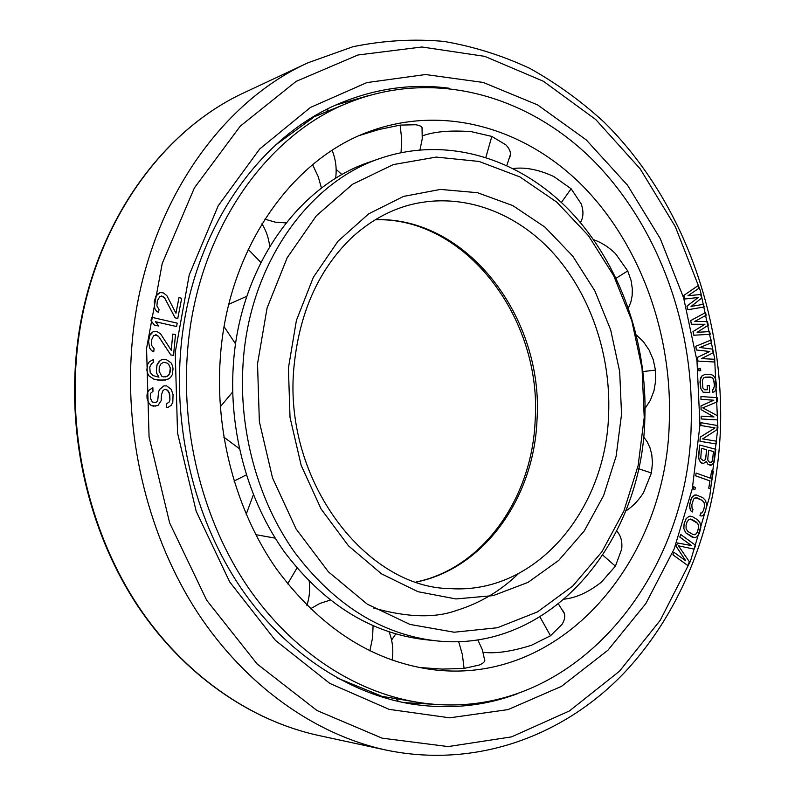 <?xml version="1.0" encoding="UTF-8"?>
<svg xmlns="http://www.w3.org/2000/svg" width="795" height="795" viewBox="0 0 795 795"><rect width="100%" height="100%" fill="white"/><g stroke="black" fill="none" stroke-linecap="round" stroke-linejoin="round"><path stroke-width="1.19" d="M628.418 307.904L630.823 302.219L632.154 295.75L632.333 288.833L631.101 280.575L627.722 270.936L615.459 253.595C608.702 247.056 601.427 242.415 593.636 239.702M220.245 358.803C227.221 249.998 291.397 159.209 369.586 131.433C445.399 103.658 527.622 129.297 584.454 187.729C641.197 246.748 672.302 334.814 669.32 421.022C666.876 560.008 561.727 687.605 430.254 669.33C370.659 660.566 319.272 626.947 276.113 568.465C236.085 510.817 215.077 433.166 220.245 358.803M422.195 129.019L422.234 128.094C421.877 126.494 419.68 125.371 415.646 124.745L400.133 125.113L378.857 129.545L359.887 135.379M509.665 157.768L510.4 155.323C510.847 151.895 509.317 148.387 505.799 144.809L491.827 136.412L471.246 131.652C450.556 130.142 434.279 131.543 422.423 135.856M580.41 222.53L580.787 221.894C583.51 216.856 583.639 210.844 581.185 203.858L571.118 188.773L553.847 176.55C538.831 169.643 525.316 166.97 513.282 168.52M645.073 408.441L650.3 400.412L653.957 390.872L655.696 380.646L655.468 370.082L653.252 359.738L649.187 350.178L643.403 341.691L636.437 335.063M625.685 511.086C632.562 506.673 638.494 500.542 643.503 492.701L651.413 473.005L652.466 462.819L651.761 454.492L649.992 447.794L647.209 441.801L643.572 436.813M564.49 599.122C576.425 597.76 588.747 592.076 601.447 582.089L615.409 566.179L621.7 549.116C622.465 541.653 620.915 535.77 617.039 531.448L616.721 531.12M483.141 652.288C495.673 653.848 511.831 651.483 531.617 645.202L550.508 635.752L562.135 624.264C564.718 619.901 565.384 616.085 564.142 612.806L562.82 610.55M419.144 667.492L442.388 669.102L464.081 668.406L479.226 665.047C482.992 663.457 484.861 661.808 484.831 660.118L484.572 659.194M416.302 702.055C353.954 691.561 291.596 650.946 247.682 586.76C204.086 522.375 181.429 436.425 187.332 354.242C195.312 235.201 264.288 135.687 348.697 102.625C435.094 67.963 529.42 95.986 594.233 161.464C658.995 227.658 694.403 326.864 691.203 424.053C688.937 581.155 568.137 727.564 416.302 702.055L377.069 695.526M310.835 118.385L312.862 117.859L275.497 145.088M337.448 678.065L381.004 695.873L376.731 695.416M167.914 390.564L169.752 394.658L169.911 399.368L169.444 401.733L166.234 404.138L166.364 407.676L168.58 407.04L171.273 405.231L172.803 402.27L173.052 394.618L171.203 389.351L166.652 385.863L163.899 385.893L159.596 389.471L158.583 391.846L157.758 400.133L156.714 401.922L155.075 402.538L152.282 401.982L150.474 398.454L150.334 394.896L150.831 393.118L152.988 391.309L152.859 387.761L149.003 390.176L147.413 392.561L146.966 395.542L147.085 398.504L148.943 403.224L151.279 405.559L153.534 406.116L157.996 405.45L161.147 400.67L161.464 394.757L162.975 390.613L164.585 389.421L166.215 389.411L169.116 392.313M175.218 352.404L189.22 274.931L218.208 205.766L259.687 149.003L310.408 107.474L366.843 82.591L425.524 74.531L483.32 82.471L537.579 104.89L586.193 139.85L627.494 185.175L660.267 238.619L683.64 297.916L696.986 360.831L699.948 425.136L692.336 488.567L674.22 548.818L645.888 603.504L607.976 650.181L561.509 686.343L508.025 709.607L449.652 717.825L389.133 709.359L329.806 683.422L275.398 640.363L229.705 581.93L196.206 511.334L177.553 433.046L175.218 352.404M698.119 285.614L683.849 295.402L684.873 298.99L698.219 297.499L686.91 306.164L687.933 309.742L704.181 306.959L703.426 304.296L691.044 306.463L701.657 298.075L700.653 294.518L687.983 295.72L698.885 288.287L698.119 285.614L683.889 295.392L684.912 298.98L698.258 297.489L686.959 306.154L687.973 309.732M703.426 304.296L691.044 306.453M169.087 392.323L169.941 399.368L169.484 401.723L166.264 404.138L166.403 407.666M163.899 385.893L159.566 389.471L158.553 391.846L157.788 400.133L156.744 401.922L155.095 402.538M155.393 334.745L158.583 336.464L170.786 354.958L173.519 355.395L175.496 334.566L172.763 334.109L171.253 350.307L160.54 333.821L156.844 331.435L153.475 331.455L151.03 333.423L149.698 335.57L148.586 341.313L149.609 348.011L151.607 350.704L153.773 351.648L154.081 348.727L151.587 345.358L151.527 340.012L153.634 335.629L156.516 334.924L158.612 336.454L170.816 354.948L173.548 355.385M172.763 334.109L171.223 350.267M153.475 331.455L149.669 335.57L148.556 341.323L149.639 348.011L151.636 350.704L153.803 351.638M163.353 359.26L160.52 360.215L157.062 364.657L156.337 370.5L156.814 373.491L158.93 377.178L152.879 375.548L150.175 372.398L149.768 367.042L151.537 363.633L153.246 362.58L153.336 359.638L149.361 361.685L147.592 364.507L146.856 369.784L147.333 372.785L148.923 375.866L153.862 379.175L161.623 380.328L168.341 379.036L170.587 377.436L172.316 374.624L173.032 368.82L172.555 365.849L170.995 362.798L166.115 359.479L163.353 359.26L160.55 360.215L158.841 361.844L157.092 364.657L156.377 370.5L156.844 373.481L158.97 377.178M153.336 359.638L149.331 361.695L147.562 364.517L146.886 369.784L147.363 372.776L148.953 375.856L153.892 379.175L157.778 380.04L165.549 380.01M705.562 312.534L690.646 320.614L691.431 324.271L704.877 324.281L693.002 331.585L693.787 335.232L710.213 334.297L709.637 331.575L697.116 332.33L708.275 325.234L707.5 321.607L694.77 321.389L706.149 315.257L705.562 312.534L690.686 320.604L691.471 324.261L704.917 324.271L693.041 331.575L693.826 335.232L710.213 334.297M711.237 339.952L695.774 346.282L696.321 349.989L709.766 351.499L697.404 357.392L697.94 361.099L714.457 361.993L714.049 359.241L701.468 358.595L713.115 352.811L712.578 349.134L699.848 347.504L711.634 342.705L711.237 339.952L695.814 346.282L696.36 349.989L709.806 351.489L697.444 357.392L697.98 361.099L714.457 361.993M698.795 368.542L698.994 370.877L700.763 370.699L700.514 368.373L698.795 368.542L699.034 370.868L700.763 370.699M703.118 392.223L709.736 392.402L709.259 385.426L707.192 385.515L707.48 389.699L704.728 389.818L702.869 388.02L702.313 380.099L703.883 377.704L705.225 377.188L710.352 377.009L712.847 378.311L714.099 381.521L714.387 385.694L713.592 388.974L712.598 389.48L712.787 392.273L714.506 391.726L715.748 389.818L716.484 385.605L715.689 379.135L713.373 375.498L710.193 374.216L705.036 374.395L701.985 375.906L700.723 377.824L699.978 382.057L700.783 388.576L703.118 392.223L709.736 392.402M707.192 385.515L707.441 389.699M700.981 396.536L701.001 399.338L713.811 400.213L701.061 405.877L701.091 409.614L713.96 416.928L701.15 416.163L701.17 418.965L717.428 419.909L717.388 415.735L702.81 407.855L717.259 401.833L717.219 397.659L700.932 396.546L700.961 399.348L713.771 400.213L701.021 405.877L701.051 409.624L713.91 416.918M701.15 416.163L701.13 418.965L717.428 419.909M701.031 422.702L700.842 425.494L715.013 427.919L700.216 437.121L699.997 441.314L716.295 443.968L716.434 441.195L702.621 438.92L717.04 429.648L717.249 425.494L701.031 422.702L700.882 425.494L715.053 427.909L700.266 437.121L700.037 441.314L716.295 443.968M707.858 464.23L711.336 465.115L714.069 462.521L715.848 449.324L699.719 445.031L698.457 456.101L699.391 460.623L701.607 463.097L703.337 463.545L706.437 461.488L707.858 464.23L710.253 465.314M706.407 461.537L707.898 464.23M696.132 473.085L695.635 475.827L709.945 480.915L708.752 488.18L710.482 488.776L713.304 471.554L711.624 470.948L710.432 478.192L696.132 473.085L695.675 475.827L709.985 480.915L708.792 488.18L710.482 488.776M711.624 470.948L710.392 478.183M693.618 486.729L693.151 488.985L694.9 489.69L695.357 487.434L693.657 486.729L693.2 488.985L694.9 489.69M695.794 497.72L702.233 500.363L704.231 502.828L704.479 506.425L703.515 510.42L701.766 513.053L700.663 513.023L699.978 515.697L701.786 516.054L703.545 514.912L705.503 511.384L706.666 505.014L705.533 500.492L702.869 497.7L696.102 494.887L692.733 496.249L690.756 499.767L689.563 506.186L690.716 510.738L692.326 511.99L692.982 509.317L692.077 508.383L691.829 504.765L693.578 499.131L694.572 498.117L697.195 497.928L702.184 500.363L704.191 502.838L704.44 506.425L703.476 510.42L701.727 513.053M700.624 513.023L700.017 515.697L701.786 516.054M690.785 516.194L689.166 516.273L686.135 518.588L684.048 524.064L683.829 528.576L685.648 532.759L692.057 537.062L695.436 537.49L697.275 536.516L699.441 533.177L700.842 527.333L699.958 522.712L697.434 519.662L692.554 516.73L689.215 516.273L686.174 518.588L684.097 524.064L683.869 528.576L685.688 532.759L693.866 537.589M680.749 534.548L679.814 537.072L691.511 545.579L677.539 542.985L676.237 546.374L685.717 560.763L673.951 552.306L672.928 554.86L687.904 565.573L689.354 561.767L678.483 545.827L694.164 549.116L695.605 545.34L680.788 534.548L679.775 537.072L691.451 545.569M677.539 542.985L676.197 546.374L685.638 560.704M161.673 295.978L164.694 298.065L175.069 317.791L177.742 318.566L181.677 298.334L179.004 297.539L175.963 313.28L166.89 295.72L163.442 292.908L160.093 292.5L157.48 294.12L155.949 296.058L154.27 301.573L154.677 308.281L156.406 311.183L158.493 312.375L159.05 309.543L156.893 305.916L157.35 300.659L159.855 296.615L162.786 296.287L164.724 298.055L175.099 317.781L177.772 318.557M179.004 297.539L175.943 313.23M160.093 292.5L155.919 296.068L154.3 301.563L154.707 308.281L156.436 311.173L158.493 312.375M151.547 317.255L151.02 320.723L154.369 325.056L158.791 326.039L155.452 321.717L176.659 326.576L177.176 323.138L151.547 317.255L151.05 320.713L154.399 325.046L158.791 326.039M708.713 450.258L713.503 451.52L712.558 460.235L711.287 462.273L709.528 462.283L707.957 460.464L707.769 458.993L708.713 450.258L713.463 451.53L712.519 460.245L712.032 461.527L710.193 462.461M701.488 448.36L706.616 449.712L705.662 458.457L705.165 459.748L703.327 460.683L700.723 458.576L701.488 448.34L706.656 449.712L705.702 458.457L705.205 459.748L703.337 460.683M690.289 518.996L697.762 523.468L698.716 526.608L697.454 532.014L695.545 534.488L692.902 534.439L688.003 531.547L686.105 528.874L686.065 525.227L687.138 521.739L689.066 519.274L691.749 519.344L696.639 522.265L698.507 524.919L698.557 528.546L696.639 533.564L694.343 534.777M163.8 362.242L167.089 363.086L168.709 364.388L170.269 368.025L170.15 372.13L168.401 375.518L166.721 376.572L163.422 376.909L161.773 376.204L159.129 371.295L159.248 367.181L161.007 363.782L163.83 362.232L167.119 363.086L168.739 364.378L170.299 368.025L169.583 373.839L168.441 375.518L165.082 377.029M517.436 693.727C483.42 706.407 447.615 709.756 410.031 703.784C347.415 693.081 284.849 652.238 240.815 587.843C197.11 523.249 174.423 437.091 180.386 354.719C188.435 235.499 257.54 135.756 342.198 102.336C377.506 88.146 413.152 83.445 449.145 88.225M403.492 702.571L437.121 704.469M336.096 104.98L368.453 95.638M704.996 374.405L702.025 375.906L700.206 379.712L700.822 388.576L703.158 392.223M705.225 377.188L711.793 377.416L713.672 379.672L714.427 385.684L713.632 388.974L712.638 389.48L712.827 392.263M699.68 445.031L698.596 458.506L700.663 462.362L703.376 463.535M696.102 494.887L694.552 495.116L691.67 497.7L689.812 503.791L689.841 508.303L690.756 510.738L692.326 511.99M678.483 545.827L694.164 549.116M673.951 552.306L672.968 554.86L687.904 565.573M164.585 389.421L166.244 389.401L167.944 390.564M152.829 387.771L149.033 390.166L147.443 392.561L147.115 398.504L148.973 403.224L151.308 405.559L155.79 406.076M155.452 321.717L176.689 326.566M233.333 365.054C228.791 431.506 247.98 500.79 284.362 551.879C323.615 603.733 370.222 632.949 424.202 639.548L435.253 640.74C550.011 653.927 642.31 542.111 644.844 418.816C647.647 342.148 620.17 263.791 570.124 211.102C519.97 158.911 447.744 135.587 380.835 158.185L370.321 161.812C298.522 185.205 239.484 267.041 233.333 365.054M380.835 158.185C308.649 181.687 249.242 264.308 243.091 363.375C238.55 430.532 257.898 500.572 294.547 552.207C334.079 604.597 380.984 634.112 435.253 640.74M257.53 363.812L259.359 421.678L272.526 477.914L296.108 528.993L328.405 571.824L367.21 604.12L409.991 624.433L454.184 632.224L497.392 627.742L537.5 611.892L572.788 586.004L601.924 551.76L623.916 510.976L638.137 465.552L644.218 417.405L642.052 368.473L631.767 320.623L613.71 275.746L588.449 235.658L556.808 202.149L519.9 176.907L479.127 161.464L436.246 157.082L393.286 164.585L352.523 184.281L316.39 215.733L287.214 257.679L267.08 307.993L257.53 363.812M627.722 270.936L616.165 278.18M651.413 473.005L638.534 468.692M615.409 566.179L602.848 555.198M550.508 635.752L539.974 616.97M464.081 668.406L462.372 654.563L458.655 641.605M369.864 650.857L372.567 637.819L373.074 625.834M352.255 685.618L353.02 684.644M287.631 583.868L296.962 568.057M234.068 481.094L246.311 474.893M248.209 249.372L260.889 262.42M312.604 164.694L318.219 176.669L321.468 188.107M287.412 134.902L288.327 135.617M400.133 125.113L401.694 139.075L401.058 152.6M491.827 136.412L485.894 157.271M571.118 188.773L561.389 202.467M655.468 370.082L643.016 371.563M146.568 348.429L149.062 437.012L169.653 522.961L206.7 600.275L257.133 663.974L317.016 710.531L382.067 738.148L448.122 746.584L511.563 736.876L569.439 710.939L619.504 671.209L660.208 620.348L690.507 561.071L709.826 495.991L717.885 427.621L714.655 358.376L700.335 290.602L675.303 226.635L640.154 168.818L595.763 119.548L543.392 81.259L484.702 56.346L421.946 46.994L357.949 54.994L296.108 81.388L240.269 126.157L194.407 187.858L162.22 263.473L146.568 348.429M76.29 359.956C85.621 236.622 156.883 132.059 245.615 92.011C156.317 132.358 85.075 237.148 75.773 360.224C68.887 446.691 91.991 537.052 137.783 606.118C183.913 674.975 250.326 720.538 318.179 735.375C250.733 720.628 184.48 675.233 138.34 606.327C92.558 537.211 69.384 446.601 76.29 359.956M385.674 749.993C475.927 768.884 563.387 736.061 623.538 673.554C683.491 610.272 716.981 520.506 720.489 428.366C723.927 314.75 681.822 198.979 604.17 122.231C581.304 101.243 556.57 83.326 529.977 68.469C502.48 55.571 473.82 46.557 443.988 41.419C413.748 38.687 383.379 40.465 352.881 46.746L308.162 62.716C215.912 104.254 141.212 215.554 131.712 348.001C124.646 441.006 149.301 538.483 197.528 612.557C246.132 686.423 315.555 734.669 385.674 749.993L318.179 735.375M416.312 582.039C484.751 568.226 534.141 497.133 537.013 419.82C543.929 318.517 467.639 216.697 375.439 219.629M406.762 205.746C458.129 191.039 513.113 210.109 551.561 251.25C589.9 292.729 610.987 353.984 608.632 413.817C606.217 509.535 536.267 594.67 449.94 588.598C366.525 587.773 284.083 481.72 293.713 369.615C298.612 314.78 317.622 271.105 350.734 238.599C367.767 222.709 386.44 211.758 406.762 205.746M288.416 368.095L290.026 417.415L301.176 465.373L321.12 509.038L348.498 545.847L381.491 573.841L418.021 591.719L455.952 598.943L493.218 595.614L527.989 582.397L558.746 560.386L584.245 530.961L603.584 495.673L616.135 456.201L621.541 414.265L619.683 371.583L610.669 329.865L594.819 290.801L572.678 256.04L545.012 227.161L512.845 205.617L477.477 192.698L440.45 189.419L403.542 196.415L368.721 213.825L338.014 241.183L313.339 277.326L296.396 320.445L288.416 368.095M235.588 343.967L224.12 326.705M220.275 406.802L232.687 391.955M348.697 102.625L311.898 117.73M617.775 532.312L616.652 531.259M564.44 613.71L558.507 604.061M395.741 633.973L391.577 640.035M396.119 698.696L398.633 701.538M484.761 660.734L482.406 649.883L477.805 639.826M330.173 600.106L319.848 603.445L310.398 608.851M392.104 660.138C393.634 650.429 392.641 641.038 389.113 631.945M372.08 693.797L373.362 692.773M275.209 538.145L255.771 534.647M306.89 605.402C309.444 597.552 310.219 589.572 309.215 581.433M239.365 448.678L223.842 437.151M246.182 514.276L253.376 494.768M269.684 246.49C268.799 238.381 266.226 230.818 261.972 223.792M228.811 304.266L246.838 296.267M335.609 178.368C336.951 168.769 335.788 159.427 332.111 150.364M306.343 122.738L305.002 122.102M264.854 219.191L275.289 222.153L286.071 222.908M420.008 149.798L422.234 138.797L422.026 127.528M336.146 169.375L341.999 174.592M328.106 108.766L326.616 111.688M506.832 165.4L510.479 154.379M580.29 222.401L581.294 220.891M308.162 62.716L245.615 92.011M373.561 608.026C407.219 617.467 434.835 618.291 456.39 610.49C479.792 603.286 500.423 591.053 518.29 573.781M416.123 581.98C483.122 568.256 532.262 497.67 535.164 420.287C542.14 318.676 465.761 216.995 375.27 219.728"/></g></svg>
